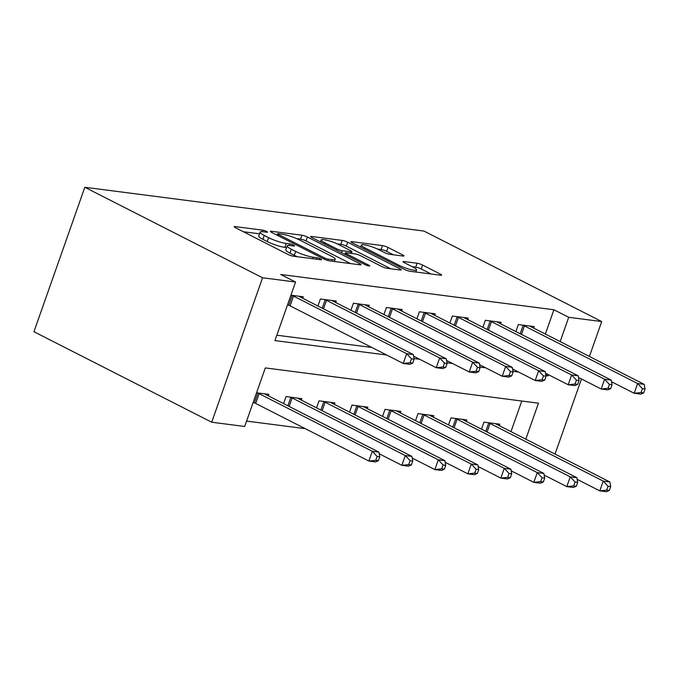 <?xml version="1.0" encoding="UTF-8"?>
<svg xmlns="http://www.w3.org/2000/svg" width="679" height="679" viewBox="0 0 679 679"><rect width="100%" height="100%" fill="white"/><g stroke="black" fill="none" stroke-linecap="round" stroke-linejoin="round"><path stroke-width="1.02" d="M266.584 231.429A2.886 0.484 19.4 0 0 262.739 230.156L235.214 226.599A4.125 0.696 19.4 0 0 234.23 226.71A4.125 0.696 19.4 0 0 235.528 227.745L287.871 254.396A4.125 0.696 19.4 0 0 293.37 256.212L320.895 259.76A2.886 0.484 19.4 0 0 321.583 259.684A2.886 0.484 19.4 0 0 320.675 258.962A2.886 0.484 19.4 0 0 316.821 257.689L313.265 257.231A13.19 2.224 19.4 0 1 295.671 251.425L291.308 249.201A13.19 2.224 19.4 0 1 287.158 245.891A13.19 2.224 19.4 0 1 290.289 245.535L293.854 245.993A2.886 0.484 19.4 0 0 294.542 245.917A2.886 0.484 19.4 0 0 293.634 245.195A2.886 0.484 19.4 0 0 289.78 243.922L286.215 243.464A13.19 2.224 19.4 0 1 268.621 237.658L264.258 235.435A13.19 2.224 19.4 0 1 260.108 232.125A13.19 2.224 19.4 0 1 263.248 231.768L266.805 232.226A2.886 0.484 19.4 0 0 267.492 232.15A2.886 0.484 19.4 0 0 266.584 231.429M402.987 256.051A4.125 0.696 19.4 0 0 403.963 255.941A4.125 0.696 19.4 0 0 402.664 254.905L387.981 247.428A4.125 0.696 19.4 0 0 382.481 245.611L351.917 241.665A4.125 0.696 19.4 0 0 350.933 241.783A4.125 0.696 19.4 0 0 352.231 242.81L404.574 269.461A4.125 0.696 19.4 0 0 410.074 271.277L440.646 275.224A4.125 0.696 19.4 0 0 441.622 275.114A4.125 0.696 19.4 0 0 440.323 274.078L422.584 265.048A4.125 0.696 19.4 0 0 417.084 263.231L404.005 261.542A4.125 0.696 19.4 0 0 403.029 261.653A4.125 0.696 19.4 0 0 404.319 262.688L413.121 267.17A11.025 1.859 19.4 0 1 416.592 269.936A11.025 1.859 19.4 0 1 410.167 269.444A11.025 1.859 19.4 0 1 399.26 265.379L364.801 247.835A11.025 1.859 19.4 0 1 361.33 245.068A11.025 1.859 19.4 0 1 367.755 245.552A11.025 1.859 19.4 0 1 378.661 249.626L384.407 252.546A4.125 0.696 19.4 0 0 389.899 254.362L402.987 256.051M545.347 334.034L553.903 309.751L568.713 317.297L601.704 321.549L423.951 231.064L84.816 187.277L33.95 331.725L211.704 422.219L244.695 426.471L265.319 367.916L538.472 403.182L525.792 439.177M553.903 309.751L280.75 274.486L295.56 282.023L262.569 277.77L84.816 187.277M307.417 237.03A4.125 0.696 19.4 0 0 301.917 235.214L271.354 231.267A4.125 0.696 19.4 0 0 270.369 231.378A4.125 0.696 19.4 0 0 271.668 232.413L324.01 259.055A4.125 0.696 19.4 0 0 329.51 260.872L360.074 264.818A4.125 0.696 19.4 0 0 361.058 264.708A4.125 0.696 19.4 0 0 359.76 263.673L307.417 237.03L306.042 240.935A4.125 0.696 19.4 0 0 300.542 239.118L296.647 238.618M311.636 236.47L342.199 240.417A4.125 0.696 19.4 0 1 347.699 242.225L400.041 268.876A4.125 0.696 19.4 0 1 401.34 269.911A4.125 0.696 19.4 0 1 400.364 270.021L387.276 268.332A4.125 0.696 19.4 0 1 381.776 266.516L360.549 255.711A4.125 0.696 19.4 0 0 355.049 253.895L346.375 252.775A4.125 0.696 19.4 0 0 345.399 252.885A4.125 0.696 19.4 0 0 346.689 253.921L368.79 265.175A2.886 0.484 19.4 0 1 369.699 265.896A2.886 0.484 19.4 0 1 368.018 265.769A2.886 0.484 19.4 0 1 365.166 264.708L311.95 237.616A4.125 0.696 19.4 0 1 310.651 236.581A4.125 0.696 19.4 0 1 311.636 236.47L311.347 237.277M276.837 335.205L371.846 347.47M287.489 304.947L288.269 305.049M302.724 298.268L303.25 296.774L290.926 295.187M317.933 306.008L320.403 298.989L336.241 301.035L335.715 302.528M350.924 310.269L353.394 303.25L369.232 305.295L368.705 306.781M383.915 314.53L386.385 307.511L402.214 309.556L401.696 311.041M416.906 318.782L419.376 311.771L435.205 313.817L434.687 315.302M449.888 323.043L452.358 316.032L468.196 318.078L467.67 319.563M482.879 327.303L485.349 320.293L501.187 322.33L500.661 323.824M515.87 331.564L518.34 324.545L534.178 326.591L533.652 328.084M246.587 421.09L305.253 428.661M510.981 431.64L521.761 401.026M253.123 402.545L253.904 402.647M268.358 395.865L268.876 394.38L256.56 392.785M283.567 403.606L286.037 396.595L301.866 398.641L301.349 400.126M316.55 407.867L319.02 400.856L334.857 402.893L334.331 404.387M349.541 412.128L352.011 405.108L367.848 407.154L367.322 408.648M382.532 416.388L385.001 409.369L400.839 411.415L400.313 412.9M415.523 420.649L417.992 413.63L433.83 415.675L433.304 417.161M448.513 424.901L450.983 417.891L466.812 419.936L466.295 421.421M481.496 429.162L483.974 422.151L499.803 424.197L499.277 425.682M555.04 454.064L581.479 378.984M589.406 356.467L601.704 321.549M545.967 375.58L548.089 375.852L548.488 374.723M560.167 341.579L568.713 317.297M295.56 282.023L274.944 340.586L386.657 355.007M414.012 358.546L419.647 359.267M446.994 362.798L452.638 363.528M479.985 367.059L485.629 367.789M512.976 371.32L518.62 372.05M262.569 277.77L211.704 422.219M545.806 374.689L548.089 375.852M260.108 232.125L258.733 236.029A13.19 2.224 19.4 0 0 262.883 239.339L264.258 235.435M286.555 247.589L284.841 247.368A13.19 2.224 19.4 0 1 267.246 241.563L262.883 239.339M287.158 245.891L285.783 249.796A13.19 2.224 19.4 0 0 289.933 253.106L291.308 249.201M297.266 256.713A13.19 2.224 19.4 0 1 294.296 255.329L289.933 253.106M259.514 233.822L243.362 231.734M350.551 263.588L306.042 240.935M278.271 233.703A2.886 0.484 19.4 0 0 277.584 233.788A2.886 0.484 19.4 0 0 278.492 234.51L324.443 257.901A2.886 0.484 19.4 0 0 328.288 259.166L332.048 259.658A13.19 2.224 19.4 0 0 335.18 259.302A13.19 2.224 19.4 0 0 331.029 255.991L299.626 240.001A13.19 2.224 19.4 0 0 282.031 234.196L278.271 233.703M319.784 241.605L320.573 241.707M337.183 243.846L340.824 244.321L342.199 240.417M390.832 268.791L346.324 246.129A4.125 0.696 19.4 0 0 340.824 244.321M338.524 244.499A11.025 1.859 19.4 0 0 327.618 240.425A11.025 1.859 19.4 0 0 321.192 239.942A11.025 1.859 19.4 0 0 324.664 242.709L336.801 248.887A4.125 0.696 19.4 0 0 342.301 250.704L350.984 251.824A4.125 0.696 19.4 0 0 351.96 251.714A4.125 0.696 19.4 0 0 350.661 250.678L338.524 244.499M431.114 273.993L421.209 268.952A4.125 0.696 19.4 0 0 415.709 267.136L412.153 266.677M393.455 254.82L386.606 251.332A4.125 0.696 19.4 0 0 381.106 249.516L377.482 249.049M360.693 246.884L360.065 246.8M378.381 460.685L379.756 456.78L377.117 456.441L375.742 460.345L378.381 460.685L375.479 461.907L368.875 461.058L372.313 451.297L378.916 452.146L265.744 394.533A4.201 0.704 -160.6 0 1 264.827 393.998L264.589 393.82M253.191 402.358L254.413 402.859A4.201 0.704 -160.6 0 1 255.703 403.445L368.875 461.058L375.742 460.345M257.341 392.886L257.85 393.099A4.201 0.704 -160.6 0 1 259.14 393.684L372.313 451.297L377.117 456.441M378.916 452.146L379.756 456.78M412.747 363.087L414.122 359.183L411.482 358.843L410.108 362.747L412.747 363.087L409.844 364.309L403.25 363.452L406.687 353.7L293.515 296.086A4.201 0.704 19.4 0 0 292.216 295.492L291.707 295.289M411.482 358.843L406.687 353.7L413.282 354.548L300.11 296.935A4.201 0.704 19.4 0 1 299.201 296.4L298.955 296.222M410.108 362.747L403.25 363.452L290.077 305.847A4.201 0.704 19.4 0 0 288.779 305.253L287.557 304.752M414.122 359.183L413.282 354.548M411.372 464.945L412.739 461.041L410.108 460.701L408.733 464.606L411.372 464.945L408.461 466.167L401.866 465.319L405.304 455.558L411.898 456.407L298.735 398.794A4.201 0.704 -160.6 0 1 297.818 398.259L297.572 398.081M379.213 453.784L401.866 465.319L408.733 464.606M290.323 397.147L290.833 397.359A4.201 0.704 -160.6 0 1 292.131 397.945L405.304 455.558L410.108 460.701M411.898 456.407L412.739 461.041M444.355 469.206L445.73 465.302L443.09 464.962L441.715 468.866L444.355 469.206L441.452 470.428L434.857 469.579L438.294 459.819L444.889 460.668L331.717 403.054A4.201 0.704 -160.6 0 1 330.809 402.52L330.563 402.341M412.195 458.036L434.857 469.579L441.715 468.866M323.314 401.408L323.824 401.612A4.201 0.704 -160.6 0 1 325.122 402.206L438.294 459.819L443.09 464.962M444.889 460.668L445.73 465.302M477.345 473.467L478.72 469.562L476.081 469.214L474.706 473.119L477.345 473.467L474.443 474.689L467.848 473.832L471.285 464.071L477.88 464.928L364.708 407.315A4.201 0.704 -160.6 0 1 363.791 406.772L363.554 406.602M445.186 462.297L467.848 473.832L474.706 473.119M356.305 405.669L356.815 405.872A4.201 0.704 -160.6 0 1 358.113 406.466L471.285 464.071L476.081 469.214M477.88 464.928L478.72 469.562M445.738 367.347L447.113 363.443L444.473 363.095L443.098 366.999L445.738 367.347L442.835 368.57L436.241 367.712L439.678 357.952L326.506 300.339A4.201 0.704 19.4 0 0 325.207 299.753L324.698 299.549M444.473 363.095L439.678 357.952L446.273 358.809L333.1 301.196A4.201 0.704 19.4 0 1 332.184 300.653L331.946 300.483M443.098 366.999L436.241 367.712L413.579 356.178M447.113 363.443L446.273 358.809M478.729 371.6L480.104 367.695L477.464 367.356L476.089 371.26L478.729 371.6L475.826 372.83L469.223 371.973L472.66 362.213L359.497 304.599A4.201 0.704 19.4 0 0 358.198 304.014L357.689 303.81M477.464 367.356L472.66 362.213L479.264 363.07L366.091 305.457A4.201 0.704 19.4 0 1 365.175 304.913L364.937 304.744M476.089 371.26L469.223 371.973L446.57 360.439M480.104 367.695L479.264 363.07M511.72 375.86L513.095 371.956L510.455 371.617L509.08 375.521L511.72 375.86L508.817 377.083L502.214 376.234L505.651 366.473L392.479 308.86A4.201 0.704 19.4 0 0 391.189 308.274L390.68 308.062M510.455 371.617L505.651 366.473L512.255 367.322L399.082 309.717A4.201 0.704 19.4 0 1 398.166 309.174L397.928 309.004M509.08 375.521L502.214 376.234L479.561 364.699M513.095 371.956L512.255 367.322M510.336 477.719L511.711 473.815L509.072 473.475L507.697 477.379L510.336 477.719L507.434 478.95L500.839 478.092L504.276 468.332L510.871 469.189L397.699 411.576A4.201 0.704 -160.6 0 1 396.782 411.033L396.544 410.863M478.177 466.558L500.839 478.092L507.697 477.379M389.296 409.929L389.805 410.133A4.201 0.704 -160.6 0 1 391.104 410.719L504.276 468.332L509.072 473.475M510.871 469.189L511.711 473.815M544.711 380.121L546.086 376.217L543.446 375.877L542.071 379.782L544.711 380.121L541.8 381.343L535.205 380.495L538.642 370.734L425.47 313.121A4.201 0.704 19.4 0 0 424.18 312.535L423.662 312.323M543.446 375.877L538.642 370.734L545.237 371.583L432.073 313.97A4.201 0.704 19.4 0 1 431.157 313.435L430.91 313.257M542.071 379.782L535.205 380.495L512.552 368.96M546.086 376.217L545.237 371.583M543.327 481.98L544.702 478.075L542.063 477.736L540.688 481.64L543.327 481.98L540.425 483.202L533.821 482.353L537.259 472.592L543.862 473.441L430.69 415.837A4.201 0.704 -160.6 0 1 429.773 415.293L429.535 415.124M511.168 470.819L533.821 482.353L540.688 481.64M422.287 414.182L422.796 414.394A4.201 0.704 -160.6 0 1 424.095 414.979L537.259 472.592L542.063 477.736M543.862 473.441L544.702 478.075M576.318 486.24L577.693 482.336L575.054 481.997L573.679 485.901L576.318 486.24L573.416 487.463L566.812 486.614L570.25 476.853L576.853 477.702L463.681 420.089A4.201 0.704 -160.6 0 1 462.764 419.554L462.526 419.376M544.159 475.079L566.812 486.614L573.679 485.901M455.278 418.442L455.787 418.654A4.201 0.704 -160.6 0 1 457.077 419.24L570.25 476.853L575.054 481.997M576.853 477.702L577.693 482.336M609.301 490.501L610.676 486.597L608.036 486.257L606.67 490.162L609.301 490.501L606.398 491.723L599.803 490.875L603.241 481.114L609.835 481.963L496.672 424.35A4.201 0.704 -160.6 0 1 495.755 423.815L495.509 423.637M577.142 479.34L599.803 490.875L606.67 490.162M488.26 422.703L488.77 422.915A4.201 0.704 -160.6 0 1 490.068 423.501L603.241 481.114L608.036 486.257M609.835 481.963L610.676 486.597M577.693 384.382L579.068 380.478L576.429 380.138L575.054 384.042L577.693 384.382L574.79 385.604L568.196 384.755L571.633 374.995L458.461 317.382A4.201 0.704 19.4 0 0 457.162 316.796L456.653 316.584M576.429 380.138L571.633 374.995L578.228 375.843L465.064 318.23A4.201 0.704 19.4 0 1 464.147 317.696L463.901 317.517M575.054 384.042L568.196 384.755L545.534 373.221M579.068 380.478L578.228 375.843M610.684 388.643L612.059 384.738L609.419 384.399L608.044 388.303L610.684 388.643L607.781 389.865L601.187 389.008L604.624 379.255L491.452 321.642A4.201 0.704 19.4 0 0 490.153 321.048L489.644 320.844M609.419 384.399L604.624 379.255L611.219 380.104L498.046 322.491A4.201 0.704 19.4 0 1 497.138 321.956L496.892 321.778M608.044 388.303L601.187 389.008L578.525 377.473M612.059 384.738L611.219 380.104M643.675 392.903L645.05 388.999L642.41 388.651L641.035 392.555L643.675 392.903L640.772 394.126L634.178 393.268L637.615 383.508L524.443 325.895A4.201 0.704 19.4 0 0 523.144 325.309L522.635 325.105M642.41 388.651L637.615 383.508L644.21 384.365L531.037 326.752A4.201 0.704 19.4 0 1 530.121 326.209L529.883 326.039M641.035 392.555L634.178 393.268L611.516 381.734M645.05 388.999L644.21 384.365M262.204 231.666L262.739 230.156M316.304 259.166L316.821 257.689M289.246 245.433L289.78 243.922M267.246 241.563L268.621 237.658M284.841 247.368L286.215 243.464M294.296 255.329L295.671 251.425M312.739 258.707L313.265 257.231M234.926 227.414L235.214 226.599M359.386 264.734L359.76 263.673M271.065 232.082L271.354 231.267M300.542 239.118L301.917 235.214M278.084 235.681L278.492 234.51M324.027 259.064L324.443 257.901M327.821 260.507L328.288 259.166M331.522 261.135L332.048 259.658M346.324 246.129L347.699 242.225M399.668 269.936L400.041 268.876M346.282 255.092L346.689 253.921M368.536 265.888L368.79 265.175M324.256 243.88L324.664 242.709M336.394 250.059L336.801 248.887M341.596 252.707L342.301 250.704M350.457 253.301L350.984 251.824M364.394 249.006L364.801 247.835M398.853 266.541L399.26 265.379M403.716 262.357L404.005 261.542M415.709 267.136L417.084 263.231M421.209 268.952L422.584 265.048M439.95 275.131L440.323 274.078M351.629 242.479L351.917 241.665M381.106 249.516L382.481 245.611M386.606 251.332L387.981 247.428M402.291 255.966L402.664 254.905M254.413 402.859L257.85 393.099M255.703 403.445L259.14 393.684M293.515 296.086L290.077 305.847M292.216 295.492L288.779 305.253M287.862 405.796L290.833 397.359M289.135 406.449L292.131 397.945M320.853 410.057L323.824 401.612M322.126 410.71L325.122 402.206M353.844 414.317L356.815 405.872M355.117 414.962L358.113 406.466M326.506 300.339L323.51 308.843M325.207 299.753L322.236 308.198M359.497 304.599L356.5 313.104M358.198 304.014L355.227 312.459M392.479 308.86L389.491 317.365M391.189 308.274L388.21 316.72M386.835 418.578L389.805 410.133M388.108 419.223L391.104 410.719M425.47 313.121L422.474 321.625M424.18 312.535L421.201 320.972M419.826 422.839L422.796 414.394M421.099 423.484L424.095 414.979M452.808 427.091L455.787 418.654M454.09 427.745L457.077 419.24M485.799 431.352L488.77 422.915M487.072 432.005L490.068 423.501M458.461 317.382L455.465 325.886M457.162 316.796L454.192 325.233M491.452 321.642L488.456 330.147M490.153 321.048L487.183 329.493M524.443 325.895L521.447 334.399M523.144 325.309L520.173 333.754M277.091 235.172L277.584 233.788M334.399 261.508L335.18 259.302M344.873 254.37L345.399 252.885M320.488 241.962L321.192 239.942M351.357 253.42L351.96 251.714M360.617 247.088L361.33 245.068M415.854 272.024L416.592 269.936"/></g></svg>
